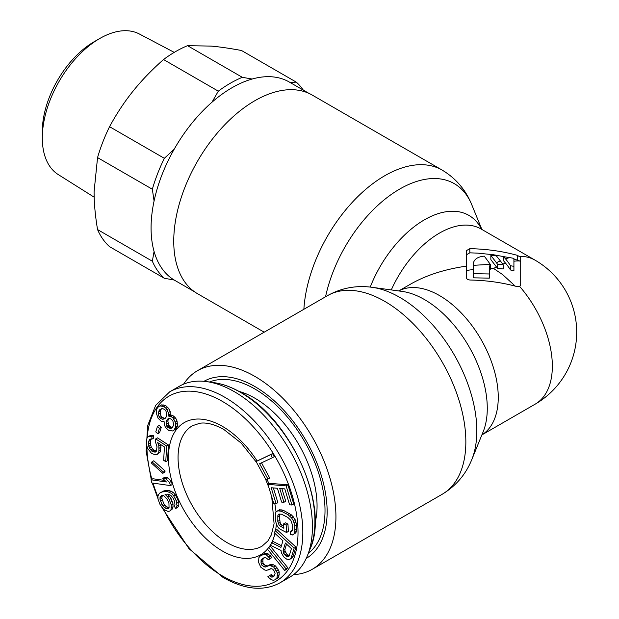 <?xml version="1.0" encoding="UTF-8"?>
<svg xmlns="http://www.w3.org/2000/svg" width="619" height="619" viewBox="0 0 619 619"><rect width="100%" height="100%" fill="white"/><g stroke="black" fill="none" stroke-linecap="round" stroke-linejoin="round"><path stroke-width="0.93" d="M183.58 384.182A114.685 66.21 60 0 1 197.5 370.696A114.685 66.21 60 0 1 285.87 401.421A114.685 66.21 60 0 1 335.931 516.834A114.685 66.21 60 0 1 312.177 569.333A114.685 66.21 60 0 1 293.545 574.641M306.219 558.415A102.251 59.037 -120 0 0 322.383 538.801A102.251 59.037 -120 0 0 327.142 511.758A102.251 59.037 -120 0 0 229.045 377.126A102.251 59.037 -120 0 0 203.968 381.319M264.189 332.186L197.5 293.685A114.685 66.21 -60 0 1 173.746 241.186A114.685 66.21 -60 0 1 223.807 125.773A114.685 66.21 -60 0 1 312.177 95.047L442.098 170.055C455.832 178.287 465.72 189.84 471.755 204.703A108.998 62.929 -60 0 0 396.261 191.139A108.998 62.929 -60 0 0 325.555 296.764M520.703 257.326L520.703 284.748L519.712 286.496L517.314 286.674C502.28 282.543 486.449 280.322 469.806 280.012L467.407 279.417L466.416 278.055L466.416 250.633L469.806 248.676C486.449 248.977 502.28 251.198 517.314 255.338L520.703 257.326L520.703 261.976L519.712 260.986L513.917 259.005M473.202 264.197C473.705 259.5 477.388 256.808 484.251 256.119A583.763 184.965 76.3 0 1 490.279 264.344L473.202 265.342L473.202 264.197L473.202 264.963M497.637 264.398A83.047 26.315 -103.7 0 0 496.43 262.742A578.842 183.386 76.3 0 0 490.852 255.454A163.888 133.812 180 0 1 496.376 255.895A569.635 180.469 76.3 0 1 500.314 260.862A82.652 26.191 76.3 0 1 503.162 264.77A83.132 67.873 180 0 0 497.637 264.398L497.637 268.561A77.948 24.698 -103.7 0 0 496.461 266.944L493.56 268.468L490.294 268.53M509.677 257.612A158.572 129.464 180 0 0 503.742 256.73L505.499 258.835A83.132 47.996 -60 0 1 509.677 257.612A81.553 66.589 0 0 1 513.917 258.409L513.917 266.379A83.132 67.873 180 0 0 510.528 265.744A81.646 25.866 -103.7 0 0 505.499 258.835M466.416 266.147C444.875 269.188 426.212 275.2 410.436 284.198L398.744 290.938M490.279 264.344L490.588 264.754L489.32 266.278L489.32 273.969L473.202 273.668L473.202 265.342M490.588 264.754L490.588 268.917L489.32 270.433M490.852 255.454L490.852 259.64L496.461 266.944M502.674 264.065L505.615 263.23L503.742 261.001L503.742 256.73M506.056 257.055L493.413 254.734L477.752 253.14L469.806 252.831L466.416 254.788M473.202 268.406L473.202 269.567L466.416 270.426M489.32 273.969L489.32 278.148L473.202 277.823L473.202 273.668M493.56 268.468L502.597 274.55L515.232 286.117M513.917 262.796L513.917 270.681A78.04 63.718 180 0 0 510.528 269.992A76.454 24.226 -103.7 0 0 505.615 263.23M503.162 264.77L503.162 268.956A78.04 63.718 180 0 0 497.637 268.561M513.917 266.379L513.917 270.681M510.528 265.744L510.528 269.992M308.347 553.34A99.241 57.296 -120 0 0 325.014 510.528A99.241 57.296 -120 0 0 284.322 413.5A99.241 57.296 -120 0 0 209.431 382.016M315.009 523.047A87.999 50.804 -120 0 0 317.06 505.94A87.999 50.804 -120 0 0 238.996 391.386M169.714 391.827L179.309 386.287A110.275 63.664 60 0 1 206.963 381.66A110.275 63.664 60 0 1 234.446 391.75A110.275 63.664 60 0 1 307.419 555.653A110.275 63.664 60 0 1 289.584 577.287L279.981 582.827A110.275 63.664 -120 0 0 296.888 494.465A110.275 63.664 -120 0 0 224.852 397.29A110.275 63.664 -120 0 0 169.714 391.827L155.686 405.344L147.632 425.694L146.138 451.15L151.268 479.64M172.577 430.963L175.827 429.006L177.452 426.058L177.073 421.059L175.726 418.189L172.794 415.481L170.271 415.001L170.163 411.488L168.825 408.61L165.528 405.445L161.636 404.865L158.379 406.815L157.064 408.47L156.321 410.32L156.29 413.09L158.038 418.189L161.335 421.361L164.074 421.562L164.399 424.804L165.389 427.211L168.678 430.383L172.577 430.963L174.032 430.05L175.649 427.102L175.27 422.104L172.863 417.833L170.999 416.525L168.469 416.045L168.368 412.525L165.954 408.254L163.733 406.482L159.834 405.902M157.791 433.764L159.594 432.727L161.25 427.296L159.23 425.431L157.435 426.476L155.771 431.9L157.791 433.764L159.447 428.333L157.435 426.476M165.76 461.666L167.563 460.629L168.453 444.984L157.52 437.873L155.725 438.91L155.539 442.128L157.009 446.903L156.328 451.236L155.408 452.063L152.808 451.808L149.527 448.233L148.452 444.194L149.133 439.869L150.053 439.033L151.787 439.211L151.941 436.449L148.444 436.557L147.059 438.043L146.502 440.07L146.633 445.401L147.763 448.52L151.415 453.286L155.253 454.826L157.009 454.539L158.402 453.062L158.959 451.034L158.82 445.695L157.69 442.577L164.422 446.957L163.656 460.296L165.76 461.666L166.65 446.02L155.725 438.91M157.009 454.539L160.205 452.025L160.909 447.235L160.538 444.427M151.787 439.211L153.582 438.167L153.736 435.412L150.247 435.521L148.444 436.557M156.375 451.089L153.767 450.222L151.322 447.197L150.247 443.158L150.835 439.111M162.774 473.326L164.577 472.282L165.157 471.028L153.783 460.768L151.988 461.813L151.4 463.066L162.774 473.326L163.362 472.073L151.988 461.813M164.863 480.46L152.831 478.735L151.028 479.779L151.903 482.952L170.434 485.606L169.56 482.433L165.931 478.858L162.774 478.41L166.403 481.977L151.028 479.779M170.434 485.606L172.229 484.569L171.362 481.389L167.726 477.822L164.577 477.365L162.774 478.41M169.768 511.077L171.045 509.654L171.262 504.988L169.273 499.634L167.757 497.072L164.971 494.21L167.981 494.14L170.767 495.277L173.204 498.218L174.604 501.375L174.968 504.764L174.388 506.04L175.556 508.679L177.057 506.048L176.113 500.477L173.66 495.804L171.455 493.397L167.161 491.432L162.07 491.943L159.872 492.995L158.603 494.426L157.915 496.306L158.038 499.162L160.019 504.508L163.741 509.483L168.035 511.449L169.768 511.077L172.84 508.609L173.057 503.943L171.076 498.597L167.703 494.132M175.556 508.679L178.164 506.891L178.852 505.011L178.729 502.148L176.98 497.328L173.258 492.353L168.964 490.387L166.302 490.387L163.865 490.906L159.872 492.995M272.414 457.712L274.217 456.667L272.553 453.595L256.096 461.526L266.069 479.98L267.942 479.098L259.624 463.716L272.414 457.712L270.751 454.632L256.096 461.526M267.942 479.098L269.737 478.061L261.512 462.834M276.074 503.696L271.207 487.749L277.405 488.267L281.622 502.086L283.943 502.28L279.726 488.461L284.763 488.878L289.63 504.825L291.951 505.019L286.11 485.884L267.911 484.368L273.753 503.502L276.074 503.696L277.877 502.651L273.381 487.934M291.951 505.019L293.746 503.974L287.912 484.847L269.714 483.331L267.911 484.368M283.943 502.28L285.746 501.235L281.9 488.639M292.408 534.986L295.789 532.843L296.532 531.311L296.602 524.664L295.116 519.62L291.603 514.977L283.169 510.218L279.463 509.77L276.082 511.913L275.339 513.445L275.269 520.092L276.755 525.136L278.535 527.945L280.245 529.291L286.551 532.487L286.171 525.144L283.649 523.867L283.873 528.27L279.231 525.438L277.792 521.368L277.885 515.217L278.651 514.172L281.521 514.196L287.827 517.399L290.845 520.362L292.284 524.425L292.508 528.835L291.417 531.62L290.179 531.473L290.334 534.406L292.408 534.986L293.994 533.88L294.729 532.348L294.806 525.709L293.321 520.656L291.534 517.848L287.68 514.459L281.374 511.263L277.66 510.807M292.207 530.46L290.179 531.473M283.773 526.266L281.026 524.394L280.113 522.498L279.37 515.921L279.927 513.847M286.551 532.487L288.346 531.45L287.974 524.107L285.452 522.823L283.649 523.867M290.319 559.019L292.114 557.982L293.112 556.411L295.952 547.103L276.987 529.601L275.184 530.645L274.48 532.967L282.953 540.789L280.941 547.382L271.524 542.67L270.696 545.385L281.041 550.453L281.374 552.752L283.726 556.907L286.667 559.127L288.632 559.452L290.319 559.019L291.309 557.456L294.149 548.14L275.184 530.645M281.452 545.703L273.319 541.625L271.524 542.67M284.678 570.439L286.473 569.403L287.703 567.623L270.495 546.391L268.7 547.428L267.478 549.2L284.678 570.439L285.901 568.668L268.7 547.428M274.209 575.987L273.374 576.034L271.292 574.571L267.826 576.761L271.114 579.546L273.165 580.305L274.867 579.856L277.057 577.635L277.413 573.062L273.683 566.973L269.598 565.449L265.079 567.112L262.131 565.526L261.203 564.002L261.04 560.512L261.837 559.243L264.065 557.711L265.489 557.456L268.468 559.738L270.132 558.593L266.224 554.786L263.903 554.222L259.972 556.195L258.897 557.657L258.533 562.23L260.777 567.182L264.932 570.099L266.665 570.347L271.184 568.691L272.639 569.132L273.846 570.463L275.122 573.194L274.387 575.856L272.724 577.001L271.571 577.07L269.497 575.616M268.367 569.898L270.348 568.737M268.468 559.738L271.934 557.557L268.019 553.75L265.698 553.185L262.201 554.67M267.911 565.882L265.419 565.627L262.998 562.965L262.835 559.475L264.452 557.642M274.867 579.856L278.055 577.867L278.852 576.591L279.215 572.018L278.248 569.797L275.486 565.928L273.126 564.667L269.969 564.667L268.174 565.712M165.412 418.057L164.089 418.196L162.008 417.167L160.94 415.775L160.174 413.082L160.336 411.055L161.443 408.749M172.593 427.288L170.859 427.033L168.639 425.261L167.826 420.812L168.879 418.576M169.08 507.688L166.232 506.566L163.787 503.626L161.807 498.28L162.34 495.355M289.243 555.761L286.636 553.912L284.972 550.887L284.926 549.355L286.527 544.093M170.357 413.987L168.554 415.024M170.271 415.001L168.469 416.045M171.068 414.916L169.266 415.953M172.794 415.481L170.999 416.525M174.659 416.788L172.863 417.833M175.726 418.189L173.931 419.225M177.073 421.059L175.27 422.104M177.483 423.288L175.68 424.325M177.452 426.058L175.649 427.102M176.709 427.907L174.906 428.944M175.827 429.006L174.032 430.05M163.803 404.88L162 405.917M165.528 405.445L163.733 406.482M167.749 407.217L165.954 408.254M168.825 408.61L167.022 409.654M170.163 411.488L168.368 412.525M159.942 409.414L162.766 408.602L164.855 409.639L165.923 411.031L166.689 413.716L166.526 415.751L166 417.322L163.888 419.063L162.294 419.241L160.205 418.204L159.137 416.811L158.371 414.126L158.541 412.092L159.942 409.414M172.244 427.721L171.014 428.363L169.064 428.069L166.844 426.298L166.024 421.856L167.424 419.179L168.662 418.545L170.612 418.831L172.833 420.603L173.653 425.052L172.244 427.721M169.064 507.766L168.26 508.516L165.938 508.439L164.43 507.603L161.992 504.663L160.004 499.316L160.004 497.583L161.381 495.556L163.702 495.633L167.3 499.479L168.941 503.177L169.064 507.766M283.123 550.392L285.374 543.025L291.425 548.612L289.174 555.978L288.415 556.767L286.048 556.071L283.742 553.448L283.123 550.392L284.926 549.355M160.863 409.484L159.06 410.521M160.336 411.055L158.541 412.092M160.174 413.082L158.371 414.126M160.94 415.775L159.137 416.811M162.008 417.167L160.205 418.204M164.089 418.196L162.294 419.241M165.227 418.289L163.888 419.063M172.361 427.582L171.014 428.363M168.345 419.249L166.55 420.286M167.826 420.812L166.024 421.856M168.012 423.311L166.209 424.355M168.639 425.261L166.844 426.298M169.358 426.189L167.556 427.226M170.859 427.033L169.064 428.069M161.25 427.296L159.447 428.333M168.453 444.984L166.65 446.02M160.623 444.659L158.82 445.695M160.909 447.235L159.114 448.272M160.754 449.998L158.959 451.034M160.205 452.025L158.402 453.062M152.003 435.234L150.208 436.271M153.736 435.412L151.941 436.449M150.494 439.08L149.133 439.869M150.402 440.395L148.606 441.432M150.247 443.158L148.452 444.194M150.564 445.27L148.761 446.307M151.322 447.197L149.527 448.233M152.537 448.937L150.734 449.974M153.767 450.222L151.972 451.259M154.611 450.764L152.808 451.808M155.895 451.127L154.1 452.164M165.157 471.028L163.362 472.073M167.726 477.822L165.931 478.858M171.362 481.389L169.56 482.433M173.181 506.806L171.386 507.843M172.84 508.609L171.045 509.654M163.865 490.906L162.07 491.943M166.302 490.387L164.499 491.424M168.964 490.387L167.161 491.432M171.169 491.068L169.366 492.113M173.258 492.353L171.455 493.397M175.463 494.767L173.66 495.804M176.98 497.328L175.177 498.365M177.908 499.44L176.113 500.477M178.729 502.148L176.926 503.185M178.852 505.011L177.057 506.048M178.164 506.891L176.361 507.928M169.56 496.036L167.757 497.072M171.076 498.597L169.273 499.634M172.237 501.235L170.442 502.272M173.057 503.943L171.262 504.988M162.17 495.386L160.576 496.306M161.799 496.546L160.004 497.583M161.807 498.28L160.004 499.316M162.155 499.935L160.36 500.972M163.787 503.626L161.992 504.663M164.84 505.135L163.037 506.172M166.232 506.566L164.43 507.603M167.741 507.394L165.938 508.439M169.018 507.704L167.215 508.741M272.553 453.595L270.751 454.632M287.912 484.847L286.11 485.884M281.096 509.646L279.293 510.683M283.169 510.218L281.374 511.263M289.475 513.422L287.68 514.459M291.603 514.977L289.808 516.014M293.336 516.811L291.534 517.848M295.116 519.62L293.321 520.656M296.06 522.003L294.257 523.047M296.602 524.664L294.806 525.709M296.826 529.075L295.031 530.112M296.532 531.311L294.729 532.348M295.789 532.843L293.994 533.88M279.687 514.18L277.885 515.217M279.37 515.921L277.567 516.958M279.595 520.331L277.792 521.368M280.113 522.498L278.31 523.542M281.026 524.394L279.231 525.438M282.31 525.523L280.515 526.568M287.974 524.107L286.171 525.144M295.952 547.103L294.149 548.14M293.112 556.411L291.309 557.456M284.972 550.887L283.177 551.931M285.545 552.411L283.742 553.448M286.636 553.912L284.833 554.957M287.843 555.034L286.048 556.071M289.174 555.761L287.378 556.798M287.703 567.623L285.901 568.668M272.198 575.399L270.395 576.436M273.374 576.034L271.571 577.07M265.698 553.185L263.903 554.222M268.019 553.75L266.224 554.786M270.41 555.715L268.615 556.752M271.934 557.557L270.132 558.593M263.64 558.206L261.837 559.243M262.835 559.475L261.04 560.512M262.626 561.062L260.823 562.098M262.998 562.965L261.203 564.002M263.934 564.489L262.131 565.526M265.419 565.627L263.624 566.671M266.874 566.076L265.079 567.112M271.393 564.412L269.598 565.449M273.126 564.667L271.331 565.704M275.486 565.928L273.683 566.973M277.002 567.77L275.207 568.807M278.248 569.797L276.453 570.842M279.215 572.018L277.413 573.062M279.347 574.819L277.544 575.856M278.852 576.591L277.057 577.635M278.055 577.867L276.252 578.904M174.233 52.375L139.391 34.006A81.174 46.866 120 0 0 99.713 38.525L94.096 41.767A73.228 42.278 120 0 0 42.309 131.452L42.309 137.944A81.174 46.866 120 0 0 58.24 174.566L94.181 197.198M303.302 90.119A118.755 68.562 120 0 0 296.292 82.134L241.511 50.503C229.664 48.305 219.513 46.835 211.056 46.092L187.526 45.682A118.755 68.562 120 0 0 175.533 51.617A118.755 68.562 120 0 0 163.532 59.532L218.321 91.163L211.969 102.22A114.515 66.117 120 0 1 232.048 87.705A114.515 66.117 120 0 1 252.126 79.031L242.315 77.313A118.755 68.562 120 0 0 230.314 83.248A118.755 68.562 120 0 0 218.321 91.163M187.526 45.682L242.315 77.313M164.337 278.279L109.555 246.648A118.755 68.562 -60 0 1 97.554 229.579C95.21 215.559 94.057 202.9 94.096 191.596L97.554 157.605L152.344 189.236L154.077 201.013A114.515 66.117 120 0 0 151.075 227.954A114.515 66.117 120 0 0 154.077 251.438L152.344 261.21A118.755 68.562 -60 0 0 164.337 278.279L174.156 280.005A114.515 66.117 -60 0 1 154.077 251.438M174.156 280.005A114.515 66.117 120 0 0 174.79 280.376L194.467 291.735M252.126 79.031A114.515 66.117 -60 0 1 289.305 82.033L308.982 93.392M154.077 201.013A114.515 66.117 -60 0 1 174.156 149.264A114.515 66.117 -60 0 1 211.969 102.22M174.156 149.264L164.337 158.317A118.755 68.562 -60 0 0 152.344 189.236M296.292 82.134L289.94 82.412M97.554 229.579L152.344 261.21M97.554 157.605A118.755 68.562 -60 0 1 109.555 126.686L164.337 158.317M163.532 59.532C151.686 70.001 141.534 80.532 133.077 91.109C124.558 101.655 116.712 113.517 109.555 126.686M99.713 38.525A81.174 46.866 120 0 0 42.309 137.944M483.145 431.814A88.811 51.276 -120 0 0 487.277 408.331A88.811 51.276 -120 0 0 402.071 291.394L372.251 287.332A108.998 62.929 60 0 1 476.823 429.965A108.998 62.929 60 0 1 476.831 430.847A108.998 62.929 60 0 1 471.755 459.677L483.145 431.814M372.251 287.332C356.358 285.127 341.417 287.912 327.42 295.689A114.685 66.21 60 0 1 415.419 326.02A114.685 66.21 60 0 1 465.844 440.898A114.685 66.21 60 0 1 465.852 441.827A114.685 66.21 60 0 1 442.098 494.326C455.832 486.085 465.72 474.541 471.755 459.677M303.875 309.276A114.685 66.21 -60 0 1 356.467 197.956A114.685 66.21 -60 0 1 442.098 170.055M398.775 290.945A83.132 47.996 60 0 1 462.525 314.29A83.132 47.996 60 0 1 498.256 397.352A83.132 47.996 60 0 1 481.884 434.894M519.712 286.496A83.132 47.996 60 0 1 552.341 366.123A83.132 47.996 60 0 1 535.126 404.184A83.132 83.132 0 0 0 535.126 260.197L481.04 228.976A83.132 47.996 120 0 0 391.285 289.924M496.43 262.742A83.132 47.996 -60 0 1 500.314 260.862M519.712 256.305A83.132 47.996 -60 0 1 535.126 260.197M513.917 261.21A78.04 45.055 -60 0 1 519.712 260.986M469.806 248.676L469.806 252.831M517.314 255.338L517.314 259.98M481.675 229.339A88.811 51.276 120 0 0 427.69 218.035A88.811 51.276 120 0 0 370.239 287.084M310.142 548.867C329.795 506.241 291.023 419.233 240.938 392.485C231.8 387.215 222.886 383.95 214.205 382.689A105.315 60.801 60 0 1 240.451 392.33A105.315 60.801 60 0 1 310.142 548.867L307.419 555.653M271.749 496.949L274.085 523.72L271.315 534.924L267.942 540.89L262.03 546.182A69.552 40.158 60 0 1 227.25 542.731A69.552 40.158 60 0 1 181.808 481.443A69.552 40.158 60 0 1 192.47 425.702L199.945 423.234C206.591 422.259 214.561 424.348 223.854 429.485L241.139 443.057L256.583 462.432M267.903 548.581A76.338 44.073 60 0 1 222.453 551.049A76.338 44.073 60 0 1 168.469 457.549A76.338 44.073 60 0 1 222.453 426.383A76.338 44.073 60 0 1 257.109 460.938M267.114 479.485A76.338 44.073 60 0 1 268.909 483.795M274.774 503.587A76.338 44.073 60 0 1 276.028 512.029M276.306 524.007A76.338 44.073 60 0 1 275.579 530.413M274.975 533.423A76.338 44.073 60 0 1 271.772 542.523M271.269 543.505A76.338 44.073 60 0 1 268.87 547.328M147.136 437.95A106.878 61.707 60 0 1 222.453 401.445A106.878 61.707 60 0 1 298.025 532.348A106.878 61.707 60 0 1 222.453 575.98A106.878 61.707 60 0 1 163.431 509.143M157.938 496.925A106.878 61.707 60 0 1 153.025 483.114M151.903 479.276A106.878 61.707 60 0 1 146.881 446.075M312.177 569.333L442.098 494.326M481.876 434.925L535.126 404.184M481.876 229.456L471.755 204.703M197.5 370.696L327.42 295.689M265.327 478.611L268.762 487.145M161.93 507.503L188.988 548.666L223.149 577.535C244.923 589.768 263.864 591.54 279.981 582.827M152.266 483.006L158.023 498.821M214.205 382.689L206.963 381.66"/></g></svg>
